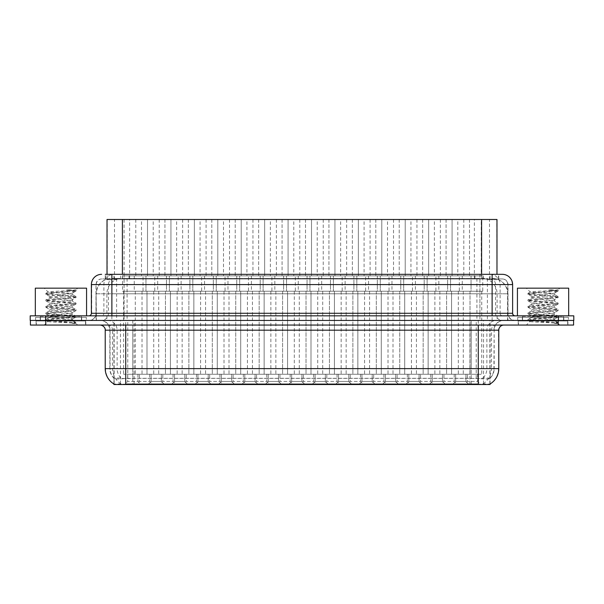 <?xml version="1.0" encoding="UTF-8"?>
<svg xmlns="http://www.w3.org/2000/svg" width="604" height="604" viewBox="0 0 604 604"><rect width="100%" height="100%" fill="white"/><g stroke="black" fill="none" stroke-linecap="round" stroke-linejoin="round"><path stroke-width="0.45" stroke-dasharray="3.02 2.27" d="M372.207 381.426L375.28 384.506L358.882 384.506L375.28 384.506L358.882 384.506L375.28 384.506L372.207 381.426L361.955 381.426L358.882 384.506L361.955 381.426L372.207 381.426L361.955 381.426L372.207 381.426L372.207 374.253L361.955 374.253L361.955 381.426L361.955 374.253L372.207 374.253L372.207 381.426M395.635 381.426L398.708 384.506L382.309 384.506L398.708 384.506L382.309 384.506L398.708 384.506L395.635 381.426L385.382 381.426L382.309 384.506L385.382 381.426L395.635 381.426L385.382 381.426L395.635 381.426L395.635 374.253L385.382 374.253L385.382 381.426L385.382 374.253L395.635 374.253L395.635 381.426M419.063 381.426L422.136 384.506L405.737 384.506L422.136 384.506L405.737 384.506L422.136 384.506L419.063 381.426L408.817 381.426L405.737 384.506L408.817 381.426L419.063 381.426L408.817 381.426L419.063 381.426L419.063 374.253L408.817 374.253L408.817 381.426L408.817 374.253L419.063 374.253L419.063 381.426M348.772 381.426L351.853 384.506L335.454 384.506L351.853 384.506L335.454 384.506L351.853 384.506L348.772 381.426L338.527 381.426L335.454 384.506L338.527 381.426L348.772 381.426L338.527 381.426L348.772 381.426L348.772 374.253L338.527 374.253L338.527 381.426L338.527 374.253L348.772 374.253L348.772 381.426M325.345 381.426L328.425 384.506L312.026 384.506L328.425 384.506L312.026 384.506L328.425 384.506L325.345 381.426L315.099 381.426L312.026 384.506L315.099 381.426L325.345 381.426L315.099 381.426L325.345 381.426L325.345 374.253L315.099 374.253L315.099 381.426L315.099 374.253L325.345 374.253L325.345 381.426M442.49 381.426L445.563 384.506L429.165 384.506L445.563 384.506L429.165 384.506L445.563 384.506L442.49 381.426L432.245 381.426L429.165 384.506L432.245 381.426L442.49 381.426L432.245 381.426L442.49 381.426L442.49 374.253L432.245 374.253L432.245 381.426L432.245 374.253L442.49 374.253L442.49 381.426M301.917 381.426L304.99 384.506L288.591 384.506L304.99 384.506L288.591 384.506L304.99 384.506L301.917 381.426L291.672 381.426L288.591 384.506L291.672 381.426L301.917 381.426L291.672 381.426L301.917 381.426L301.917 374.253L291.672 374.253L291.672 381.426L291.672 374.253L301.917 374.253L301.917 381.426M278.489 381.426L281.562 384.506L265.164 384.506L281.562 384.506L265.164 384.506L281.562 384.506L278.489 381.426L268.244 381.426L265.164 384.506L268.244 381.426L278.489 381.426L268.244 381.426L278.489 381.426L278.489 374.253L268.244 374.253L268.244 381.426L268.244 374.253L278.489 374.253L278.489 381.426M255.062 381.426L258.135 384.506L241.736 384.506L258.135 384.506L241.736 384.506L258.135 384.506L255.062 381.426L244.809 381.426L241.736 384.506L244.809 381.426L255.062 381.426L244.809 381.426L255.062 381.426L255.062 374.253L244.809 374.253L244.809 381.426L244.809 374.253L255.062 374.253L255.062 381.426M231.634 381.426L234.707 384.506L218.308 384.506L234.707 384.506L218.308 384.506L234.707 384.506L231.634 381.426L221.381 381.426L218.308 384.506L221.381 381.426L231.634 381.426L221.381 381.426L231.634 381.426L231.634 374.253L221.381 374.253L221.381 381.426L221.381 374.253L231.634 374.253L231.634 381.426M208.199 381.426L211.279 384.506L194.881 384.506L211.279 384.506L194.881 384.506L211.279 384.506L208.199 381.426L197.953 381.426L194.881 384.506L197.953 381.426L208.199 381.426L197.953 381.426L208.199 381.426L208.199 374.253L197.953 374.253L197.953 381.426L197.953 374.253L208.199 374.253L208.199 381.426M184.771 381.426L187.852 384.506L171.453 384.506L187.852 384.506L171.453 384.506L187.852 384.506L184.771 381.426L174.526 381.426L171.453 384.506L174.526 381.426L184.771 381.426L174.526 381.426L184.771 381.426L184.771 374.253L174.526 374.253L174.526 381.426L174.526 374.253L184.771 374.253L184.771 381.426M161.344 381.426L164.416 384.506L148.018 384.506L164.416 384.506L148.018 384.506L164.416 384.506L161.344 381.426L151.098 381.426L148.018 384.506L151.098 381.426L161.344 381.426L151.098 381.426L161.344 381.426L161.344 374.253L151.098 374.253L151.098 381.426L151.098 374.253L161.344 374.253L161.344 381.426M465.918 381.426L468.998 384.506L452.6 384.506L468.998 384.506L452.6 384.506L468.998 384.506L465.918 381.426L455.673 381.426L452.6 384.506L455.673 381.426L465.918 381.426L455.673 381.426L465.918 381.426L465.918 374.253L455.673 374.253L455.673 381.426L455.673 374.253L465.918 374.253L465.918 381.426M397.1 374.253L407.345 374.253L397.1 374.253L397.1 381.426L407.345 381.426L410.426 384.506L394.027 384.506L410.426 384.506M407.345 374.253L407.345 381.426L397.1 381.426L394.027 384.506M326.809 374.253L337.062 374.253L326.809 374.253L326.809 381.426L337.062 381.426L340.135 384.506L323.736 384.506L340.135 384.506M337.062 374.253L337.062 381.426L326.809 381.426L323.736 384.506M373.672 374.253L383.918 374.253L373.672 374.253L373.672 381.426L383.918 381.426L386.99 384.506L370.599 384.506L386.99 384.506M383.918 374.253L383.918 381.426L373.672 381.426L370.599 384.506M303.382 374.253L313.635 374.253L303.382 374.253L303.382 381.426L313.635 381.426L316.707 384.506L300.309 384.506L316.707 384.506M313.635 374.253L313.635 381.426L303.382 381.426L300.309 384.506M420.527 374.253L430.78 374.253L420.527 374.253L420.527 381.426L430.78 381.426L433.853 384.506L417.455 384.506L433.853 384.506M430.78 374.253L430.78 381.426L420.527 381.426L417.455 384.506M443.955 374.253L454.208 374.253L443.955 374.253L443.955 381.426L454.208 381.426L457.281 384.506L440.882 384.506L457.281 384.506M454.208 374.253L454.208 381.426L443.955 381.426L440.882 384.506M350.244 374.253L360.49 374.253L350.244 374.253L350.244 381.426L360.49 381.426L363.563 384.506L347.164 384.506L363.563 384.506M360.49 374.253L360.49 381.426L350.244 381.426L347.164 384.506M279.954 374.253L290.207 374.253L279.954 374.253L279.954 381.426L290.207 381.426L293.28 384.506L276.881 384.506L293.28 384.506M290.207 374.253L290.207 381.426L279.954 381.426L276.881 384.506M256.526 374.253L266.772 374.253L256.526 374.253L256.526 381.426L266.772 381.426L269.852 384.506L253.453 384.506L269.852 384.506M266.772 374.253L266.772 381.426L256.526 381.426L253.453 384.506M233.099 374.253L243.344 374.253L233.099 374.253L233.099 381.426L243.344 381.426L246.417 384.506L230.026 384.506L246.417 384.506M243.344 374.253L243.344 381.426L233.099 381.426L230.026 384.506M209.671 374.253L219.916 374.253L209.671 374.253L209.671 381.426L219.916 381.426L222.989 384.506L206.591 384.506L222.989 384.506M219.916 374.253L219.916 381.426L209.671 381.426L206.591 384.506M186.236 374.253L196.489 374.253L186.236 374.253L186.236 381.426L196.489 381.426L199.562 384.506L183.163 384.506L199.562 384.506M196.489 374.253L196.489 381.426L186.236 381.426L183.163 384.506M162.808 374.253L173.061 374.253L162.808 374.253L162.808 381.426L173.061 381.426L176.134 384.506L159.735 384.506L176.134 384.506M173.061 374.253L173.061 381.426L162.808 381.426L159.735 384.506M139.381 374.253L149.633 374.253L139.381 374.253L139.381 381.426L149.633 381.426L152.706 384.506L136.308 384.506L152.706 384.506M149.633 374.253L149.633 381.426L139.381 381.426L136.308 384.506M467.383 374.253L477.636 374.253L467.383 374.253L467.383 381.426L477.636 381.426L480.709 384.506L464.31 384.506L480.709 384.506M477.636 374.253L477.636 381.426L467.383 381.426L464.31 384.506M127.67 374.253L137.916 374.253L127.67 374.253L127.67 381.426L137.916 381.426L140.989 384.506L124.59 384.506L140.989 384.506M137.916 374.253L137.916 381.426L127.67 381.426L124.59 384.506M164.93 219.494L164.93 275.862L147.512 275.862L164.93 275.862L147.512 275.862L164.93 275.862L164.93 219.494L147.512 219.494L147.512 275.862L147.512 219.494L164.93 219.494M188.357 219.494L188.357 275.862L170.94 275.862L188.357 275.862L170.94 275.862L188.357 275.862L188.357 219.494L170.94 219.494L170.94 275.862L170.94 219.494L188.357 219.494M211.793 219.494L211.793 275.862L194.367 275.862L211.793 275.862L194.367 275.862L211.793 275.862L211.793 219.494L194.367 219.494L194.367 275.862L194.367 219.494L211.793 219.494M235.22 219.494L235.22 275.862L217.795 275.862L235.22 275.862L217.795 275.862L235.22 275.862L235.22 219.494L217.795 219.494L217.795 275.862L217.795 219.494L235.22 219.494M258.648 219.494L258.648 275.862L241.222 275.862L258.648 275.862L241.222 275.862L258.648 275.862L258.648 219.494L241.222 219.494L241.222 275.862L241.222 219.494L258.648 219.494M282.076 219.494L282.076 275.862L264.65 275.862L282.076 275.862L264.65 275.862L282.076 275.862L282.076 219.494L264.65 219.494L264.65 275.862L264.65 219.494L282.076 219.494M305.503 219.494L305.503 275.862L288.085 275.862L305.503 275.862L288.085 275.862L305.503 275.862L305.503 219.494L288.085 219.494L288.085 275.862L288.085 219.494L305.503 219.494M446.077 219.494L446.077 275.862L428.659 275.862L446.077 275.862L428.659 275.862L446.077 275.862L446.077 219.494L428.659 219.494L428.659 275.862L428.659 219.494L446.077 219.494M328.931 219.494L328.931 275.862L311.513 275.862L328.931 275.862L311.513 275.862L328.931 275.862L328.931 219.494L311.513 219.494L311.513 275.862L311.513 219.494L328.931 219.494M352.366 219.494L352.366 275.862L334.941 275.862L352.366 275.862L334.941 275.862L352.366 275.862L352.366 219.494L334.941 219.494L334.941 275.862L334.941 219.494L352.366 219.494M422.649 219.494L422.649 275.862L405.224 275.862L422.649 275.862L405.224 275.862L422.649 275.862L422.649 219.494L405.224 219.494L405.224 275.862L405.224 219.494L422.649 219.494M399.221 219.494L399.221 275.862L381.796 275.862L399.221 275.862L381.796 275.862L399.221 275.862L399.221 219.494L381.796 219.494L381.796 275.862L381.796 219.494L399.221 219.494M375.794 219.494L375.794 275.862L358.368 275.862L375.794 275.862L358.368 275.862L375.794 275.862L375.794 219.494L358.368 219.494L358.368 275.862L358.368 219.494L375.794 219.494M469.504 219.494L469.504 275.862L452.086 275.862L469.504 275.862L452.086 275.862L469.504 275.862L469.504 219.494L452.086 219.494L452.086 275.862L452.086 219.494L469.504 219.494M153.22 219.494L135.794 219.494L153.22 219.494L153.22 275.862L135.794 275.862L153.22 275.862M135.794 219.494L135.794 275.862M176.647 219.494L159.222 219.494L176.647 219.494L176.647 275.862L159.222 275.862L176.647 275.862M159.222 219.494L159.222 275.862M200.075 219.494L182.65 219.494L200.075 219.494L200.075 275.862L182.65 275.862L200.075 275.862M182.65 219.494L182.65 275.862M223.503 219.494L206.077 219.494L223.503 219.494L223.503 275.862L206.077 275.862L223.503 275.862M206.077 219.494L206.077 275.862M246.93 219.494L229.512 219.494L246.93 219.494L246.93 275.862L229.512 275.862L246.93 275.862M229.512 219.494L229.512 275.862M270.365 219.494L252.94 219.494L270.365 219.494L270.365 275.862L252.94 275.862L270.365 275.862M252.94 219.494L252.94 275.862M293.793 219.494L276.368 219.494L293.793 219.494L293.793 275.862L276.368 275.862L293.793 275.862M276.368 219.494L276.368 275.862M364.076 219.494L346.651 219.494L364.076 219.494L364.076 275.862L346.651 275.862L364.076 275.862M346.651 219.494L346.651 275.862M457.794 219.494L440.369 219.494L457.794 219.494L457.794 275.862L440.369 275.862L457.794 275.862M440.369 219.494L440.369 275.862M434.367 219.494L416.941 219.494L434.367 219.494L434.367 275.862L416.941 275.862L434.367 275.862M416.941 219.494L416.941 275.862M317.221 219.494L299.795 219.494L317.221 219.494L317.221 275.862L299.795 275.862L317.221 275.862M299.795 219.494L299.795 275.862M387.504 219.494L370.086 219.494L387.504 219.494L387.504 275.862L370.086 275.862L387.504 275.862M370.086 219.494L370.086 275.862M340.648 219.494L323.223 219.494L340.648 219.494L340.648 275.862L323.223 275.862L340.648 275.862M323.223 219.494L323.223 275.862M410.939 219.494L393.514 219.494L410.939 219.494L410.939 275.862L393.514 275.862L410.939 275.862M393.514 219.494L393.514 275.862M481.222 219.494L463.796 219.494L481.222 219.494L481.222 275.862L463.796 275.862L481.222 275.862M463.796 219.494L463.796 275.862M141.502 219.494L124.077 219.494L141.502 219.494L141.502 275.862L124.077 275.862L141.502 275.862M124.077 219.494L124.077 275.862M377.326 275.862L377.326 291.241L356.828 291.241L377.326 291.241L356.828 291.241L377.326 291.241L377.326 275.862L356.828 275.862L356.828 291.241L356.828 275.862L377.326 275.862M400.762 275.862L400.762 291.241L380.263 291.241L400.762 291.241L380.263 291.241L400.762 291.241L400.762 275.862L380.263 275.862L380.263 291.241L380.263 275.862L400.762 275.862M424.189 275.862L424.189 291.241L403.691 291.241L424.189 291.241L403.691 291.241L424.189 291.241L424.189 275.862L403.691 275.862L403.691 291.241L403.691 275.862L424.189 275.862M353.899 275.862L353.899 291.241L333.4 291.241L353.899 291.241L333.4 291.241L353.899 291.241L353.899 275.862L333.4 275.862L333.4 291.241L333.4 275.862L353.899 275.862M330.471 275.862L330.471 291.241L309.973 291.241L330.471 291.241L309.973 291.241L330.471 291.241L330.471 275.862L309.973 275.862L309.973 291.241L309.973 275.862L330.471 275.862M447.617 275.862L447.617 291.241L427.119 291.241L447.617 291.241L427.119 291.241L447.617 291.241L447.617 275.862L427.119 275.862L427.119 291.241L427.119 275.862L447.617 275.862M307.043 275.862L307.043 291.241L286.545 291.241L307.043 291.241L286.545 291.241L307.043 291.241L307.043 275.862L286.545 275.862L286.545 291.241L286.545 275.862L307.043 275.862M283.616 275.862L283.616 291.241L263.118 291.241L283.616 291.241L263.118 291.241L283.616 291.241L283.616 275.862L263.118 275.862L263.118 291.241L263.118 275.862L283.616 275.862M260.188 275.862L260.188 291.241L239.69 291.241L260.188 291.241L239.69 291.241L260.188 291.241L260.188 275.862L239.69 275.862L239.69 291.241L239.69 275.862L260.188 275.862M236.753 275.862L236.753 291.241L216.255 291.241L236.753 291.241L216.255 291.241L236.753 291.241L236.753 275.862L216.255 275.862L216.255 291.241L216.255 275.862L236.753 275.862M213.325 275.862L213.325 291.241L192.827 291.241L213.325 291.241L192.827 291.241L213.325 291.241L213.325 275.862L192.827 275.862L192.827 291.241L192.827 275.862L213.325 275.862M189.898 275.862L189.898 291.241L169.399 291.241L189.898 291.241L169.399 291.241L189.898 291.241L189.898 275.862L169.399 275.862L169.399 291.241L169.399 275.862L189.898 275.862M166.47 275.862L166.47 291.241L145.972 291.241L166.47 291.241L145.972 291.241L166.47 291.241L166.47 275.862L145.972 275.862L145.972 291.241L145.972 275.862L166.47 275.862M471.044 275.862L471.044 291.241L450.546 291.241L471.044 291.241L450.546 291.241L471.044 291.241L471.044 275.862L450.546 275.862L450.546 291.241L450.546 275.862L471.044 275.862M412.472 275.862L391.973 275.862L412.472 275.862L412.472 291.241L391.973 291.241L412.472 291.241M391.973 275.862L391.973 291.241M342.189 275.862L321.69 275.862L342.189 275.862L342.189 291.241L321.69 291.241L342.189 291.241M321.69 275.862L321.69 291.241M389.044 275.862L368.546 275.862L389.044 275.862L389.044 291.241L368.546 291.241L389.044 291.241M368.546 275.862L368.546 291.241M318.753 275.862L298.263 275.862L318.753 275.862L318.753 291.241L298.263 291.241L318.753 291.241M298.263 275.862L298.263 291.241M435.899 275.862L415.401 275.862L435.899 275.862L435.899 291.241L415.401 291.241L435.899 291.241M415.401 275.862L415.401 291.241M459.327 275.862L438.836 275.862L459.327 275.862L459.327 291.241L438.836 291.241L459.327 291.241M438.836 275.862L438.836 291.241M365.616 275.862L345.118 275.862L365.616 275.862L365.616 291.241L345.118 291.241L365.616 291.241M345.118 275.862L345.118 291.241M295.326 275.862L274.828 275.862L295.326 275.862L295.326 291.241L274.828 291.241L295.326 291.241M274.828 275.862L274.828 291.241M271.898 275.862L251.4 275.862L271.898 275.862L271.898 291.241L251.4 291.241L271.898 291.241M251.4 275.862L251.4 291.241M248.471 275.862L227.972 275.862L248.471 275.862L248.471 291.241L227.972 291.241L248.471 291.241M227.972 275.862L227.972 291.241M225.043 275.862L204.545 275.862L225.043 275.862L225.043 291.241L204.545 291.241L225.043 291.241M204.545 275.862L204.545 291.241M201.615 275.862L181.117 275.862L201.615 275.862L201.615 291.241L181.117 291.241L201.615 291.241M181.117 275.862L181.117 291.241M178.18 275.862L157.689 275.862L178.18 275.862L178.18 291.241L157.689 291.241L178.18 291.241M157.689 275.862L157.689 291.241M154.752 275.862L134.254 275.862L154.752 275.862L154.752 291.241L134.254 291.241L154.752 291.241M134.254 275.862L134.254 291.241M482.762 275.862L462.264 275.862L482.762 275.862L482.762 291.241L462.264 291.241L482.762 291.241M462.264 275.862L462.264 291.241M143.042 275.862L122.544 275.862L143.042 275.862L143.042 291.241L122.544 291.241L143.042 291.241M122.544 275.862L122.544 291.241M165.443 291.241L165.443 374.253L146.998 374.253L165.443 374.253L146.998 374.253L165.443 374.253L165.443 291.241L146.998 291.241L146.998 374.253L146.998 291.241L165.443 291.241M188.871 291.241L188.871 374.253L170.426 374.253L188.871 374.253L170.426 374.253L188.871 374.253L188.871 291.241L170.426 291.241L170.426 374.253L170.426 291.241L188.871 291.241M212.298 291.241L212.298 374.253L193.854 374.253L212.298 374.253L193.854 374.253L212.298 374.253L212.298 291.241L193.854 291.241L193.854 374.253L193.854 291.241L212.298 291.241M235.734 291.241L235.734 374.253L217.281 374.253L235.734 374.253L217.281 374.253L235.734 374.253L235.734 291.241L217.281 291.241L217.281 374.253L217.281 291.241L235.734 291.241M259.161 291.241L259.161 374.253L240.709 374.253L259.161 374.253L240.709 374.253L259.161 374.253L259.161 291.241L240.709 291.241L240.709 374.253L240.709 291.241L259.161 291.241M282.589 291.241L282.589 374.253L264.144 374.253L282.589 374.253L264.144 374.253L282.589 374.253L282.589 291.241L264.144 291.241L264.144 374.253L264.144 291.241L282.589 291.241M306.017 291.241L306.017 374.253L287.572 374.253L306.017 374.253L287.572 374.253L306.017 374.253L306.017 291.241L287.572 291.241L287.572 374.253L287.572 291.241L306.017 291.241M446.59 291.241L446.59 374.253L428.145 374.253L446.59 374.253L428.145 374.253L446.59 374.253L446.59 291.241L428.145 291.241L428.145 374.253L428.145 291.241L446.59 291.241M329.444 291.241L329.444 374.253L311 374.253L329.444 374.253L311 374.253L329.444 374.253L329.444 291.241L311 291.241L311 374.253L311 291.241L329.444 291.241M352.872 291.241L352.872 374.253L334.427 374.253L352.872 374.253L334.427 374.253L352.872 374.253L352.872 291.241L334.427 291.241L334.427 374.253L334.427 291.241L352.872 291.241M423.162 291.241L423.162 374.253L404.718 374.253L423.162 374.253L404.718 374.253L423.162 374.253L423.162 291.241L404.718 291.241L404.718 374.253L404.718 291.241L423.162 291.241M399.735 291.241L399.735 374.253L381.283 374.253L399.735 374.253L381.283 374.253L399.735 374.253L399.735 291.241L381.283 291.241L381.283 374.253L381.283 291.241L399.735 291.241M376.307 291.241L376.307 374.253L357.855 374.253L376.307 374.253L357.855 374.253L376.307 374.253L376.307 291.241L357.855 291.241L357.855 374.253L357.855 291.241L376.307 291.241M470.018 291.241L470.018 374.253L451.573 374.253L470.018 374.253L451.573 374.253L470.018 374.253L470.018 291.241L451.573 291.241L451.573 374.253L451.573 291.241L470.018 291.241M153.733 291.241L135.281 291.241L153.733 291.241L153.733 374.253L135.281 374.253L153.733 374.253M135.281 291.241L135.281 374.253M177.161 291.241L158.709 291.241L177.161 291.241L177.161 374.253L158.709 374.253L177.161 374.253M158.709 291.241L158.709 374.253M200.588 291.241L182.136 291.241L200.588 291.241L200.588 374.253L182.136 374.253L200.588 374.253M182.136 291.241L182.136 374.253M224.016 291.241L205.571 291.241L224.016 291.241L224.016 374.253L205.571 374.253L224.016 374.253M205.571 291.241L205.571 374.253M247.444 291.241L228.999 291.241L247.444 291.241L247.444 374.253L228.999 374.253L247.444 374.253M228.999 291.241L228.999 374.253M270.871 291.241L252.427 291.241L270.871 291.241L270.871 374.253L252.427 374.253L270.871 374.253M252.427 291.241L252.427 374.253M294.307 291.241L275.854 291.241L294.307 291.241L294.307 374.253L275.854 374.253L294.307 374.253M275.854 291.241L275.854 374.253M364.589 291.241L346.145 291.241L364.589 291.241L364.589 374.253L346.145 374.253L364.589 374.253M346.145 291.241L346.145 374.253M458.308 291.241L439.855 291.241L458.308 291.241L458.308 374.253L439.855 374.253L458.308 374.253M439.855 291.241L439.855 374.253M434.88 291.241L416.428 291.241L434.88 291.241L434.88 374.253L416.428 374.253L434.88 374.253M416.428 291.241L416.428 374.253M317.734 291.241L299.282 291.241L317.734 291.241L317.734 374.253L299.282 374.253L317.734 374.253M299.282 291.241L299.282 374.253M388.017 291.241L369.572 291.241L388.017 291.241L388.017 374.253L369.572 374.253L388.017 374.253M369.572 291.241L369.572 374.253M341.162 291.241L322.71 291.241L341.162 291.241L341.162 374.253L322.71 374.253L341.162 374.253M322.71 291.241L322.71 374.253M411.445 291.241L393 291.241L411.445 291.241L411.445 374.253L393 374.253L411.445 374.253M393 291.241L393 374.253M481.735 291.241L463.283 291.241L481.735 291.241L481.735 374.253L463.283 374.253L481.735 374.253M463.283 291.241L463.283 374.253M142.016 291.241L123.571 291.241L142.016 291.241L142.016 374.253L123.571 374.253L142.016 374.253M123.571 291.241L123.571 374.253M442.49 374.253L432.245 374.253L442.49 374.253M419.063 374.253L408.817 374.253L419.063 374.253M395.635 374.253L385.382 374.253L395.635 374.253M372.207 374.253L361.955 374.253L372.207 374.253M348.772 374.253L338.527 374.253L348.772 374.253M325.345 374.253L315.099 374.253L325.345 374.253M301.917 374.253L291.672 374.253L301.917 374.253M278.489 374.253L268.244 374.253L278.489 374.253M255.062 374.253L244.809 374.253L255.062 374.253M231.634 374.253L221.381 374.253L231.634 374.253M208.199 374.253L197.953 374.253L208.199 374.253M184.771 374.253L174.526 374.253L184.771 374.253M161.344 374.253L151.098 374.253L161.344 374.253M465.918 374.253L455.673 374.253L465.918 374.253M492.109 278.429L494.782 278.61C496.707 279.191 497.364 279.554 496.745 279.712L489.512 279.712L485.397 278.829L476.911 278.452L127.089 278.452L118.603 278.829L114.488 279.712L107.255 279.712L107.021 274.329L498.723 274.329L111.883 274.329M496.979 219.494L107.021 219.494M493.898 278.489A15.372 15.372 0 0 1 507.889 293.801L507.889 320.445L96.111 320.445L507.889 320.445M107.021 279.614L110.102 278.489L116.882 278.429L111.891 278.429M110.102 278.489A15.372 15.372 0 0 0 96.111 293.801L96.421 320.445M490.071 384.506L113.93 384.506M113.93 384.001L113.93 320.445L490.071 320.445L113.93 320.445M496.979 274.329L496.745 219.494M116.882 278.429L487.118 278.429M85.798 320.958L36.097 320.958L85.798 320.958L85.798 325.058L36.097 325.058L85.798 325.058M36.097 320.958L36.097 325.058M567.903 320.958L518.202 320.958L567.903 320.958L567.903 325.058L518.202 325.058L567.903 325.058M518.202 320.958L518.202 325.058M86.312 317.372L35.583 317.372L86.312 317.372L86.312 320.445L35.583 320.445L86.312 320.445M35.583 317.372L35.583 320.445M568.417 317.372L517.688 317.372L568.417 317.372L568.417 320.445L517.688 320.445L568.417 320.445M517.688 317.372L517.688 320.445M478.277 384.091C484.702 384.605 488.576 384.605 489.912 384.091L483.109 383.834C481.086 384.28 477.122 384.348 471.233 384.038L132.767 384.038C126.885 384.348 122.929 384.28 120.891 383.834L114.088 384.091C115.417 384.605 119.29 384.605 125.723 384.091M471.233 384.038L471.233 368.621L105.534 368.621A17.939 17.659 -90 0 0 113.937 383.887L114.088 378.376C115.417 379.184 119.29 379.184 125.723 378.376L478.277 378.376C484.695 379.184 488.576 379.184 489.912 378.376A13.326 13.326 0 0 0 494.163 368.621L132.767 368.621L132.767 384.038M489.912 384.091L490.063 378.051A13.326 13.122 90 0 0 493.929 368.621L494.163 330.184A9.739 9.739 0 0 1 503.902 320.445L100.098 320.445L503.902 320.445M114.088 378.376A13.326 13.326 0 0 1 109.837 368.621L109.837 330.184L498.776 330.184M478.277 325.058L100.098 325.058L478.277 325.058M522.301 320.958L563.804 320.958L522.301 320.958L522.301 317.372L563.804 317.372L522.301 317.372M563.804 320.958L563.804 317.372M40.196 320.958L81.699 320.958L40.196 320.958L40.196 317.372L81.699 317.372L40.196 317.372M81.699 320.958L81.699 317.372M573.596 325.058L30.404 325.058L30.404 320.445L573.596 320.445M490.063 378.051L483.109 377.968C481.086 378.67 477.13 378.784 471.233 378.293L132.767 378.293C126.885 378.784 122.922 378.67 120.891 377.968L113.93 378.059A13.326 13.122 -90 0 1 110.071 368.621L125.723 368.621L125.723 330.184L109.837 330.184L108.871 325.971L107.882 324.34C105.896 321.819 103.307 320.52 100.098 320.445M105.277 278.942L498.723 278.942L105.277 278.942L105.277 274.329L113.99 274.329A10.245 10.094 -90 0 0 103.896 284.575L103.896 313.272L91.385 313.272M502.362 278.942L101.638 278.942L502.362 278.942A5.64 5.64 0 0 1 508.002 284.575L508.002 313.272L103.896 313.272A2.559 2.522 90 0 1 101.374 315.839L515.174 315.839L101.374 315.839M91.385 284.575L508.002 284.575L95.998 284.575L95.998 313.272A7.173 7.173 0 0 1 88.826 320.445L515.174 320.445L88.826 320.445M563.555 315.839L563.555 320.445L522.558 320.445L563.555 320.445A0.513 0.513 0 0 0 564.061 320.958L522.045 320.958A0.513 0.513 0 0 0 522.558 320.445L522.558 315.839L563.555 315.839L522.558 315.839M81.442 315.839L81.442 320.445L40.445 320.445L81.442 320.445A0.513 0.513 0 0 0 81.955 320.958L39.94 320.958A0.513 0.513 0 0 0 40.445 320.445L40.445 315.839L81.442 315.839L40.445 315.839M45.572 315.839L45.572 320.445L30.2 320.445L30.2 315.839L573.8 315.839L573.8 320.445L45.572 320.445L558.428 320.445L558.428 315.839M479.916 274.329L479.916 284.575L512.305 284.575A10.245 10.094 90 0 0 502.211 274.329L113.99 274.329M36.346 320.958L85.541 320.958L36.346 320.958L36.346 325.058L85.541 325.058L36.346 325.058M85.541 320.958L85.541 325.058M39.94 320.958L81.955 320.958M81.442 320.445L81.442 316.345A0.513 0.513 0 0 1 81.955 315.839L39.94 315.839A0.513 0.513 0 0 1 40.445 316.345L81.442 316.345L40.445 316.345L40.445 320.445M39.94 315.839L81.955 315.839M86.568 315.839L35.326 315.839L86.568 315.839M68.539 319.939C61.427 320.452 47.739 320.966 47.867 321.434C46.568 322.159 75.56 322.823 76.029 323.457L45.836 320.256L75.953 317.115L72.533 319.04L72.533 319.939L68.539 319.939L72.533 319.04C73.243 317.953 48.652 316.866 49.362 315.786C48.652 314.699 73.243 313.612 72.533 312.532C73.243 311.445 48.652 310.358 49.362 309.278C48.652 308.191 73.243 307.104 72.533 306.024C73.243 304.937 48.652 303.85 49.362 302.77C48.652 301.683 73.243 300.596 72.533 299.516L72.533 301.139L75.953 303.065L45.836 299.924L76.051 296.67L45.836 293.416L76.051 290.162L66.795 289.769C71.831 290.599 73.967 291.551 73.197 292.623L72.08 293.287L72.533 293.287L72.404 294.488L75.953 296.556M75.953 317.115L45.836 313.748L76.051 310.494L45.836 307.24L75.953 304.099L72.533 306.024L72.533 307.647C73.243 306.568 48.652 305.481 49.362 304.393C48.652 303.314 73.243 302.226 72.533 301.139C73.243 300.06 48.652 298.972 49.362 297.885L45.934 299.811M75.953 304.099L45.836 300.732L75.953 297.591L72.533 299.516C73.243 298.429 48.652 297.342 49.362 296.262L49.362 297.885C48.652 296.806 73.243 295.718 72.533 294.631C72.148 294.171 69.286 293.725 63.956 293.287L48.154 292.079L44.235 288.161L77.652 288.161L44.235 288.161M75.953 297.591L68.501 296.398L45.934 294.337L49.362 296.262C48.645 295.265 69.098 294.307 72.08 293.287L73.197 292.623L72.533 293.287L63.956 293.287M75.953 310.607L72.533 312.532L72.533 314.156C73.243 313.076 48.652 311.989 49.362 310.901C48.652 309.822 73.243 308.735 72.533 307.647L75.953 309.573L45.836 306.432L75.953 303.065M45.934 300.845L49.49 302.914L49.362 304.393L45.934 306.319M76.029 323.457L72.261 323.457C74.149 322.861 74.82 322.264 74.262 321.66L69.822 319.939C63.677 319.123 48.758 318.248 49.362 317.41C48.652 316.33 73.243 315.243 72.533 314.156L75.953 316.081L45.836 312.94L75.953 309.573M45.934 307.353L49.49 309.422L49.362 310.901L45.934 312.827M69.822 319.939L72.533 319.939L75.953 322.589L53.394 320.528L45.934 319.335L68.501 317.274L75.953 316.081M45.934 313.861L49.49 315.93L49.362 317.41L45.934 319.335M45.934 293.302L48.154 292.079C46.901 291.339 76.338 290.652 75.802 290.018L77.652 288.161M74.941 289.769L75.953 290.048M72.261 323.457L76.051 322.702L76.051 323.457L77.652 325.058L44.235 325.058L77.652 325.058M45.934 320.369L47.897 321.509L44.235 325.058M35.326 288.161L86.568 288.161M45.934 294.337L53.394 293.144L75.953 291.083L66.795 289.769M518.459 320.958L567.654 320.958L518.459 320.958L518.459 325.058L567.654 325.058L518.459 325.058M567.654 320.958L567.654 325.058M522.045 320.958L564.061 320.958M563.555 320.445L563.555 316.345A0.513 0.513 0 0 1 564.061 315.839L522.045 315.839A0.513 0.513 0 0 1 522.558 316.345L563.555 316.345L522.558 316.345L522.558 320.445M522.045 315.839L564.061 315.839M568.674 315.839L517.432 315.839L568.674 315.839M550.644 319.939C543.532 320.452 529.844 320.966 529.972 321.434C528.674 322.159 557.666 322.823 558.134 323.457L527.949 320.256L558.066 317.115L554.638 319.04L554.638 319.939L550.644 319.939L554.638 319.04C555.348 317.953 530.757 316.866 531.467 315.786C530.757 314.699 555.348 313.612 554.638 312.532C555.348 311.445 530.757 310.358 531.467 309.278C530.757 308.191 555.348 307.104 554.638 306.024C555.348 304.937 530.757 303.85 531.467 302.77C530.757 301.683 555.348 300.596 554.638 299.516L554.638 301.139L558.066 303.065L527.949 299.924L558.164 296.67L527.949 293.416L558.164 290.162L548.9 289.769C553.944 290.599 556.073 291.551 555.303 292.623L554.185 293.287L554.638 293.287L554.51 294.488L558.066 296.556M558.066 317.115L527.949 313.748L558.164 310.494L527.949 307.24L558.066 304.099L554.638 306.024L554.638 307.647C555.348 306.568 530.757 305.481 531.467 304.393C530.757 303.314 555.348 302.226 554.638 301.139C555.348 300.06 530.757 298.972 531.467 297.885L528.047 299.811M558.066 304.099L527.949 300.732L558.066 297.591L554.638 299.516C555.348 298.429 530.757 297.342 531.467 296.262L531.467 297.885C530.757 296.806 555.348 295.718 554.638 294.631C554.253 294.171 551.399 293.725 546.061 293.287L530.259 292.079L526.348 288.161L559.765 288.161L526.348 288.161M558.066 297.591L550.606 296.398L528.047 294.337L531.467 296.262C530.757 295.265 551.203 294.307 554.185 293.287L555.303 292.623L554.638 293.287L546.061 293.287M558.066 310.607L554.638 312.532L554.638 314.156C555.348 313.076 530.757 311.989 531.467 310.901C530.757 309.822 555.348 308.735 554.638 307.647L558.066 309.573L527.949 306.432L558.066 303.065M528.047 300.845L531.596 302.914L531.467 304.393L528.047 306.319M558.134 323.457L554.366 323.457C556.261 322.861 556.926 322.264 556.367 321.66L551.928 319.939C545.782 319.123 530.863 318.248 531.467 317.41C530.757 316.33 555.348 315.243 554.638 314.156L558.066 316.081L527.949 312.94L558.066 309.573M528.047 307.353L531.596 309.422L531.467 310.901L528.047 312.827M551.928 319.939L554.638 319.939L558.066 322.589L535.499 320.528L528.047 319.335L550.606 317.274L558.066 316.081M528.047 313.861L531.596 315.93L531.467 317.41L528.047 319.335M528.047 293.302L530.259 292.079C529.013 291.339 558.443 290.652 557.907 290.018L559.765 288.161M557.047 289.769L558.066 290.048M554.366 323.457L558.164 322.702L558.164 323.457L559.765 325.058L526.348 325.058L559.765 325.058M528.047 320.369L530.01 321.509L526.348 325.058M517.432 288.161L568.674 288.161M528.047 294.337L535.499 293.144L558.066 291.083L548.9 289.769M107.255 279.712L107.255 219.494M109.218 278.61A15.372 15.138 -90 0 0 96.421 293.801L507.889 293.801L487.39 293.801L487.39 320.445M507.579 320.445L507.579 293.801A15.372 15.138 90 0 0 494.782 278.61M116.61 278.429L116.61 293.801L96.111 293.801L96.111 320.445M114.141 384.506L114.141 320.445M476.231 378.232L476.231 320.445M489.859 384.506L489.859 320.445M483.532 384.506L483.532 320.445M469.904 384.506L469.904 320.445M134.096 384.506L134.096 320.445M120.468 384.506L120.468 320.445M127.769 378.232L127.769 320.445M476.911 278.452L476.911 320.445M485.397 278.829A15.372 15.138 90 0 1 497.1 293.801L497.1 320.445M127.089 278.452L127.089 320.445M118.603 278.829A15.372 15.138 -90 0 0 106.9 293.801L106.9 320.445M487.39 278.429L487.39 293.801L116.61 293.801L116.61 320.445M122.401 278.459L122.401 274.329M114.488 279.712L114.488 219.494M129.626 278.459L129.626 219.494M474.374 278.459L474.374 219.494M489.512 279.712L489.512 219.494M481.599 278.459L481.599 274.329M483.109 383.834A17.939 17.659 90 0 0 491.422 368.621L471.233 368.621L471.233 330.184L493.929 330.184A9.739 9.588 -90 0 1 503.517 320.445M105.224 330.184L105.224 368.621M478.277 378.376L478.277 368.621L125.723 368.621L125.723 378.376M100.483 325.058A5.126 5.043 90 0 1 105.534 330.184L112.578 330.184L112.578 368.621A17.939 17.659 -90 0 0 120.891 383.834M490.063 383.887A17.939 17.659 90 0 0 498.466 368.621L491.422 368.621L491.422 330.184A5.126 5.043 -90 0 1 496.465 325.058M498.776 368.621L498.466 330.184A5.126 5.043 -90 0 1 503.517 325.058M120.891 377.968A13.326 13.122 -90 0 1 117.123 368.621L132.767 368.621L132.767 378.293M471.233 378.293L471.233 325.058M483.109 377.968A13.326 13.122 90 0 0 486.877 368.621L486.877 330.184A9.739 9.588 -90 0 1 496.465 320.445M107.535 320.445A9.739 9.588 90 0 1 117.123 330.184L117.123 368.621L110.071 368.621L110.071 330.184A9.739 9.588 90 0 0 100.483 320.445M478.277 320.445L478.277 368.621L494.163 368.621L494.163 330.184L125.723 330.184L125.723 320.445M45.776 325.058L45.776 320.445M558.224 325.058L558.224 320.445M107.535 325.058A5.126 5.043 90 0 1 112.578 330.184L132.767 330.184L132.767 368.621L132.767 325.058M132.767 320.445L132.767 330.184L471.233 330.184L471.233 320.445M469.904 384.001L469.904 378.232M134.096 384.001L134.096 378.232M483.532 383.759L483.532 377.847M489.859 383.759L489.859 377.847M120.468 383.759L120.468 377.847M114.141 383.759L114.141 377.847M120.649 278.942L120.649 274.329M101.638 278.942C99.237 279.048 97.508 280.18 96.459 282.34L95.998 284.575L95.998 313.272L492.117 313.272L492.117 278.942M124.084 274.329L124.084 313.272L96.24 313.272A7.173 7.067 90 0 1 89.173 320.445M492.117 320.445L492.117 313.272L508.002 313.272C508.425 317.628 510.818 320.022 515.174 320.445M512.615 313.272L512.615 284.575M101.789 274.329A10.245 10.094 -90 0 0 91.695 284.575L91.695 313.272A2.559 2.522 90 0 1 89.173 315.839M490.01 274.329A10.245 10.094 90 0 1 500.104 284.575L500.104 313.272L479.916 313.272L479.916 315.839M514.827 315.839A2.559 2.522 -90 0 1 512.305 313.272L500.104 313.272A2.559 2.522 -90 0 0 502.626 315.839M101.789 278.942A5.64 5.549 -90 0 0 96.24 284.575L479.916 284.575L479.916 313.272L124.084 313.272L124.084 315.839M124.084 278.942L124.084 320.445M113.99 278.942A5.64 5.549 -90 0 0 108.441 284.575L108.441 313.272A7.173 7.067 90 0 1 101.374 320.445M111.883 278.942L111.883 320.445M502.211 278.942A5.64 5.549 90 0 1 507.76 284.575L507.76 313.272A7.173 7.067 -90 0 0 514.827 320.445M490.01 278.942A5.64 5.549 90 0 1 495.559 284.575L495.559 313.272A7.173 7.067 -90 0 0 502.626 320.445M479.916 278.942L479.916 320.445M105.511 278.942L105.511 274.329M113.914 278.942L113.914 274.329M129.052 278.942L129.052 274.329M474.948 278.942L474.948 274.329M490.086 278.942L490.086 274.329M498.489 278.942L498.489 274.329M483.351 278.942L483.351 274.329M490.071 384.001L490.071 320.445M498.723 278.942L498.723 274.329M45.836 319.448L45.836 320.256M76.051 316.194L76.051 317.002M45.836 312.94L45.836 313.748M76.051 309.686L76.051 310.494M45.836 306.432L45.836 307.24M76.051 303.178L76.051 303.986M45.836 299.924L45.836 300.732M76.051 296.67L76.051 297.478M45.836 293.416L45.836 294.224M76.051 290.162L76.051 290.969M75.953 291.083L72.737 292.955M527.949 319.448L527.949 320.256M558.164 316.194L558.164 317.002M527.949 312.94L527.949 313.748M558.164 309.686L558.164 310.494M527.949 306.432L527.949 307.24M558.164 303.178L558.164 303.986M527.949 299.924L527.949 300.732M558.164 296.67L558.164 297.478M527.949 293.416L527.949 294.224M558.164 290.162L558.164 290.969M558.066 291.083L554.842 292.955"/><path stroke-width="0.91" d="M105.277 274.329L111.883 274.329L105.277 274.329L107.021 274.329L107.021 219.494L496.979 219.494L496.979 274.329M490.071 384.001L490.071 384.506L113.93 384.506L113.93 384.001M114.088 384.091A17.939 17.939 0 0 1 105.224 368.621L125.723 368.621L125.723 384.091L478.277 384.091L478.277 368.621L498.776 368.621L498.776 330.184A5.126 5.126 0 0 1 503.902 325.058M105.224 368.621L105.224 330.184C105.481 329.354 104.605 325.533 100.098 325.058M489.912 384.091A17.939 17.939 0 0 0 498.776 368.621M45.776 325.058L573.596 325.058L573.596 320.445L30.404 320.445L30.404 325.058L45.776 325.058L45.776 320.445M573.596 325.058L573.596 320.445M101.638 274.329A10.245 10.245 0 0 0 91.385 284.575L91.385 313.272A2.559 2.559 0 0 1 88.826 315.839M502.362 274.329A10.245 10.245 0 0 1 512.615 284.575L111.883 284.575L111.883 274.329L502.211 274.329M512.615 284.575L512.615 313.272C512.751 314.812 513.604 315.673 515.174 315.839M45.572 315.839L30.2 315.839L30.2 320.445L45.572 320.445L45.572 315.839L558.428 315.839L558.428 320.445L573.8 320.445L573.8 315.839L558.428 315.839M86.568 315.839L86.568 288.161L35.326 288.161L35.326 315.839M568.674 315.839L568.674 288.161L517.432 288.161L517.432 315.839M476.231 384.506L476.231 384.001M127.769 384.506L127.769 384.001M122.401 274.329L122.401 219.494M481.599 274.329L481.599 219.494M478.277 325.058L478.277 330.184L105.224 330.184M498.776 330.184L478.277 330.184L478.277 368.621L125.723 368.621L125.723 325.058M558.224 325.058L558.224 320.445M111.883 315.839L111.883 284.575L91.385 284.575M91.385 313.272L512.615 313.272M492.117 274.329L492.117 315.839"/></g></svg>
